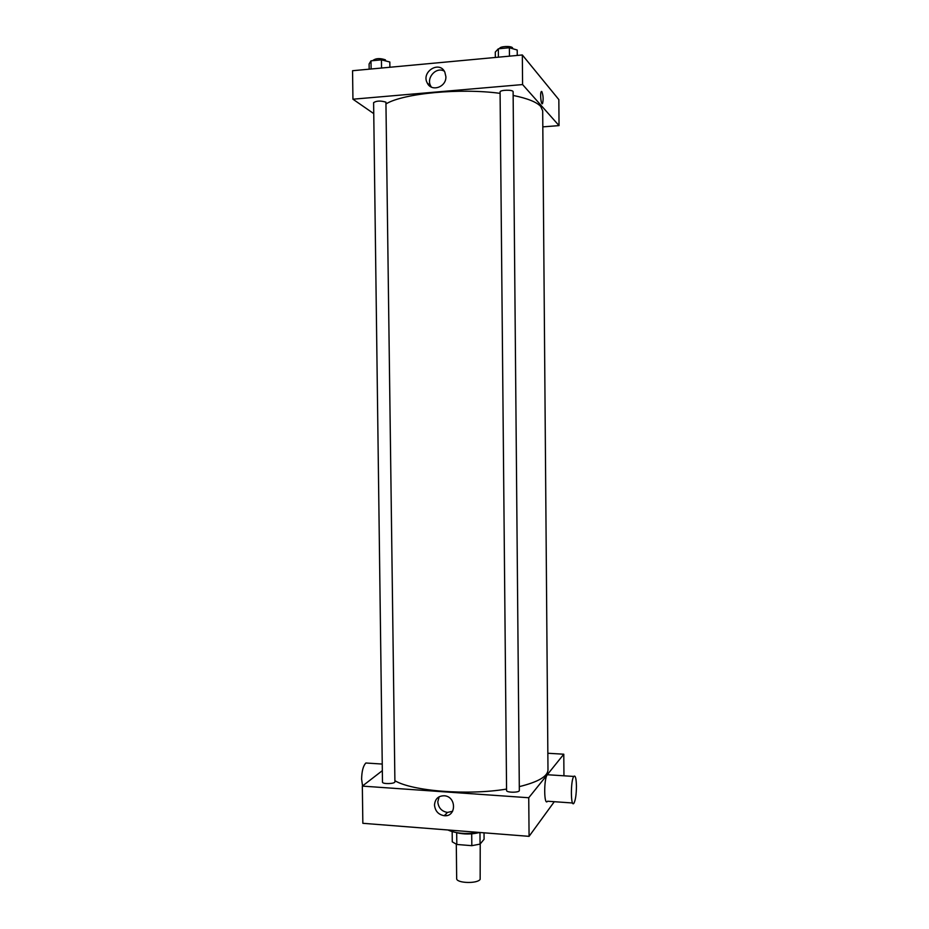 <?xml version="1.0" encoding="UTF-8"?>
<svg xmlns="http://www.w3.org/2000/svg" width="929" height="929" viewBox="0 0 929 929"><rect width="100%" height="100%" fill="white"/><g stroke="black" fill="none" stroke-linecap="round" stroke-linejoin="round"><path stroke-width="1.39" d="M456.302 844.298L456.673 878.509C456.046 883.2 477.285 883.99 480.154 879.368L480.223 843.915M471.7 833.847L471.827 845.68L456.813 844.461L452.272 841.848L452.168 831.664M484.021 832.988L484.09 839.27L480.072 844.101L471.827 845.68M479.956 832.663L480.072 844.101M479.167 832.605C471.398 834.451 463.803 834.463 456.36 832.628M456.685 832.721L456.813 844.461M448.382 830.189C456.185 833.522 466.346 834.312 478.853 832.581M419.78 827.774L495.691 833.731M444.631 815.314L447.035 815.499M554.288 801.704L529.077 836.344L362.844 823.303L362.333 786.108L382.33 770.664M547.843 753.256L563.787 754.209L563.949 775.808M519.334 790.463C519.671 792.762 506.27 792.774 506.572 790.474L500.081 92.017C499.732 89.811 513.412 89.544 513.11 91.762L519.334 790.463M563.787 754.209L528.74 797.744L362.333 786.108M394.906 781.765C395.243 783.937 382.191 784.297 382.481 782.113L373.609 102.631C376.559 100.738 380.658 100.576 385.93 102.155L394.906 781.765M513.145 95.443C527.509 98.381 536.718 102.074 540.759 106.498L542.687 110.841L547.982 769.967C547.727 776.423 538.17 781.974 519.299 786.631M506.56 789.081C467.624 795.561 412.453 791.171 394.883 780.708M572.566 802.993L547.564 801.228C543.953 806.732 543.674 778.862 547.297 774.728L548.865 774.832M528.74 797.744L529.077 836.344M434.493 805.013C435.086 798.754 438.442 795.677 444.585 795.781C456.72 796.85 456.348 817.16 444.236 815.708C438.383 814.652 435.144 811.087 434.493 805.013M439.15 796.757L437.791 801.843C438.43 807.858 441.658 811.4 447.464 812.434L452.632 811.261M576.444 786.085C576.235 778.177 575.341 774.96 573.762 776.435C570.452 780.615 570.708 808.648 573.994 803.097C575.539 799.997 576.352 794.33 576.444 786.085M362.554 785.934L361.613 779.106C361.776 771.198 363.193 765.833 365.863 762.999L368.348 763.162M386.301 103.711C403.952 93.306 460.215 87.93 500.092 93.353M542.815 126.867L559.037 125.612L522.586 84.562L352.939 99.206L373.748 113.617M352.939 99.206L352.555 70.72L522.33 54.962L558.84 99.6L559.037 125.612M522.33 54.962L522.586 84.562M445.885 76.631C446.477 87.129 431.532 92.285 427.305 83.099C420.86 71.893 439.44 60.176 444.828 72.125L445.885 76.631M541.526 91.425L541.851 91.611C543.268 95.513 543.5 99.484 542.559 103.514C541.212 105.929 539.807 93.481 541.235 91.646L541.851 91.611C543.268 95.513 543.5 99.484 542.559 103.514L542.269 103.734M431.37 87.082L430.742 86.06C425.888 77.839 436.316 66.342 444.294 71.185M517.256 55.438L517.209 50.015L509.371 47.739L498.339 48.784L495.285 52.082L495.343 57.47M509.371 47.739L509.452 56.158M498.339 48.784L498.408 57.18M499.674 48.656L499.674 48.54C499.303 46.334 511.113 45.66 512.541 47.809L512.727 48.714M389.89 67.26L389.82 61.999L381.436 59.851L371.008 60.838L369.103 63.938L369.173 69.176M381.436 59.851L381.54 68.026M371.008 60.838L371.124 69.001M373.063 60.64L373.052 60.35C376.001 58.213 380.112 58.051 385.396 59.839L385.767 60.954M444.236 815.708L447.464 812.434M573.762 776.435L547.297 774.728M365.863 762.999L382.237 764.056M430.742 86.06L427.305 83.099"/></g></svg>
